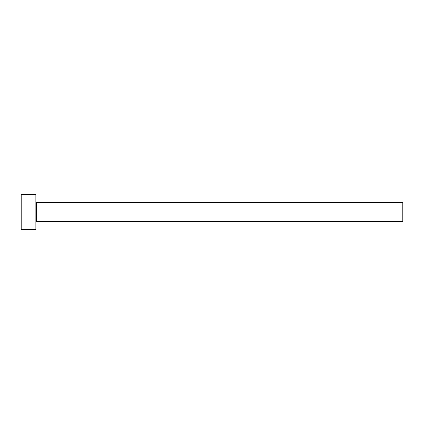 <?xml version="1.0" encoding="UTF-8"?>
<svg xmlns="http://www.w3.org/2000/svg" width="424" height="424" viewBox="0 0 424 424"><rect width="100%" height="100%" fill="white"/><g stroke="black" fill="none" stroke-linecap="round" stroke-linejoin="round"><path stroke-width="0.64" d="M21.2 229.612L21.2 194.388L21.2 212L402.8 212L402.8 221.54L402.8 212L36.464 212L36.464 202.46L36.464 212L21.2 212L21.2 229.612L35.876 229.612L35.876 194.388L35.876 229.612M35.876 222.128L36.464 221.54L36.464 212L36.464 221.54L402.8 221.54M402.8 212L402.8 202.46L402.8 212M402.8 202.46L36.464 202.46L35.876 201.872M21.2 194.388L35.876 194.388"/></g></svg>
